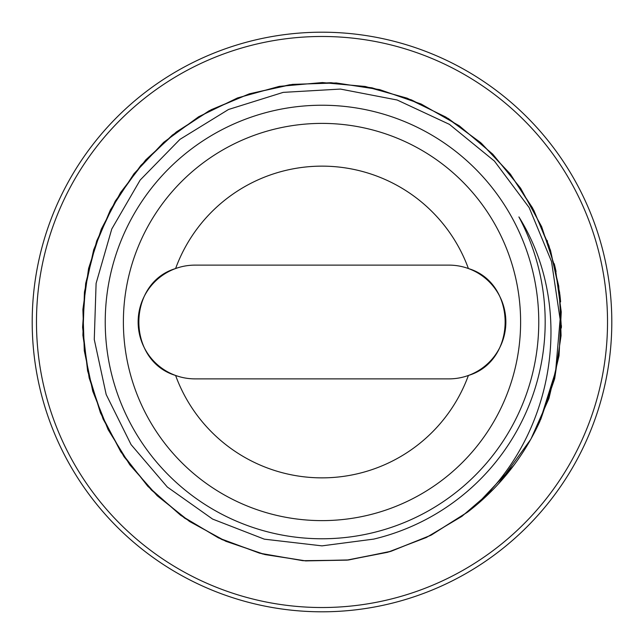 <?xml version="1.0" encoding="UTF-8"?>
<svg xmlns="http://www.w3.org/2000/svg" width="644" height="644" viewBox="0 0 644 644"><rect width="100%" height="100%" fill="white"/><g stroke="black" fill="none" stroke-linecap="round" stroke-linejoin="round"><path stroke-width="0.97" d="M540.815 419.204L554.742 378.294L561.077 335.548L559.588 292.352L550.419 250.122L533.771 210.25L510.217 174.001L480.577 142.557L445.729 117.007L406.863 98.097L365.245 86.473L322.201 82.569L279.15 86.409L237.515 97.944L198.626 116.806L163.729 142.292L134.024 173.679L110.43 209.896L93.694 249.735L84.461 291.949L82.915 335.146L89.154 377.899L103.024 418.833L123.97 456.636L151.396 490.028L184.393 517.945L221.842 539.519L262.567 553.953L305.24 560.852L348.444 560.006L390.779 551.345L430.9 535.253L467.455 512.221C553.067 442.887 577.539 310.609 518.903 216.931A223.178 223.178 0 0 1 373.737 539.1L322 545.862L264.33 539.165L212.609 519.08L167.311 487.025L131.062 444.593L106.18 394.522L94.274 339.525L96.101 283.376L111.774 228.99L140.175 180.054L179.974 139.346L228.515 109.488L283.199 92.374L340.459 89.073L397.155 100.005L449.415 124.356L494.407 161.056L529.151 207.577L551.522 261.512L560.127 319.344L555.611 371.427L539.881 421.345A239.447 239.447 0 0 1 467.608 512.093M322 538.77A216.77 216.77 0 0 0 509.726 213.615A216.77 216.77 0 0 0 134.274 213.615A216.77 216.77 0 0 0 322 538.77M530.608 439.562L498.681 483.62M467.874 511.867L431.359 535.043L391.246 551.208L348.871 559.926L305.642 560.908L262.937 554.033L222.14 539.64L184.627 518.138L151.598 490.197L124.091 456.813L103.088 419.019L89.218 378.044L82.899 335.258L84.445 292.038L93.71 249.775L110.398 209.888L134.049 173.671L163.785 142.252L198.69 116.733L237.644 97.92L279.327 86.368L322.403 82.553L365.486 86.546L407.137 98.178L445.994 117.168L480.835 142.815L510.483 174.291L533.948 210.628L550.556 250.572L559.668 292.843L561.021 336.079L554.621 378.857L540.574 419.759M513.534 465.709L476.149 505.234M467.761 511.956L430.627 535.389L389.853 551.65L346.778 560.143L302.873 560.691L259.621 553.188L218.469 537.893L180.771 515.385L147.854 486.341L120.774 451.774L100.44 412.868L87.608 370.888L82.601 327.257L85.66 283.473L96.697 240.977L115.244 201.178L140.794 165.484L172.423 135.031L209.059 110.832L249.518 93.799L292.408 84.388L336.281 82.963L379.678 89.621L421.152 104.03L459.269 125.805L492.781 154.182L520.577 188.153L541.644 226.672L555.37 268.379L561.254 311.881L559.04 355.73L548.929 398.459L531.147 438.588M493.207 489.408L461.877 516.367L426.344 537.499L387.728 552.262L347.156 560.135L305.82 560.884L264.958 554.573L225.827 541.29L189.545 521.463L157.192 495.727L129.79 464.791L108.095 429.588L92.752 391.206L84.292 350.747L82.891 309.426L88.582 268.484L101.301 229.151L120.549 192.564L145.794 159.841L176.335 131.98L211.184 109.73L249.333 93.831L289.663 84.758L330.96 82.706L371.974 87.817L411.5 99.925L448.385 118.601L481.462 143.37L509.806 173.478L532.58 207.98L549.026 245.895L558.726 286.089L561.375 327.989M547.126 240.421A239.447 239.447 0 0 1 547.497 241.46M554.251 263.734A239.447 239.447 0 0 1 556.062 271.494M559.861 294.445A239.447 239.447 0 0 1 560.61 301.915M561.423 325.639A239.447 239.447 0 0 1 561.407 326.75M322 611.8A289.8 289.8 0 0 0 572.975 177.1A289.8 289.8 0 0 0 71.025 177.1A289.8 289.8 0 0 0 322 611.8A289.8 289.8 0 0 1 71.025 177.1A289.8 289.8 0 0 1 572.975 177.1A289.8 289.8 0 0 1 322 611.8A289.8 289.8 0 0 1 71.025 177.1A289.8 289.8 0 0 1 572.975 177.1A289.8 289.8 0 0 1 322 611.8M175.595 375.452C126.602 360.865 126.643 283.11 175.595 268.548A155.856 155.856 0 0 1 468.405 268.548C517.398 283.135 517.357 360.89 468.405 375.452A155.856 155.856 0 0 1 175.595 375.452M195.003 265.127A56.873 56.873 0 0 0 138.138 322A56.873 56.873 0 0 0 195.003 378.873L448.997 378.873A56.873 56.873 0 0 0 505.862 322A56.873 56.873 0 0 0 448.997 265.127L195.003 265.127M322 520.618A198.618 198.618 0 0 0 494.004 222.695A198.618 198.618 0 0 0 149.996 222.695A198.618 198.618 0 0 0 322 520.618M322 607.525A285.525 285.525 0 0 1 74.728 179.241A285.525 285.525 0 0 1 569.272 179.241A285.525 285.525 0 0 1 322 607.525"/></g></svg>
